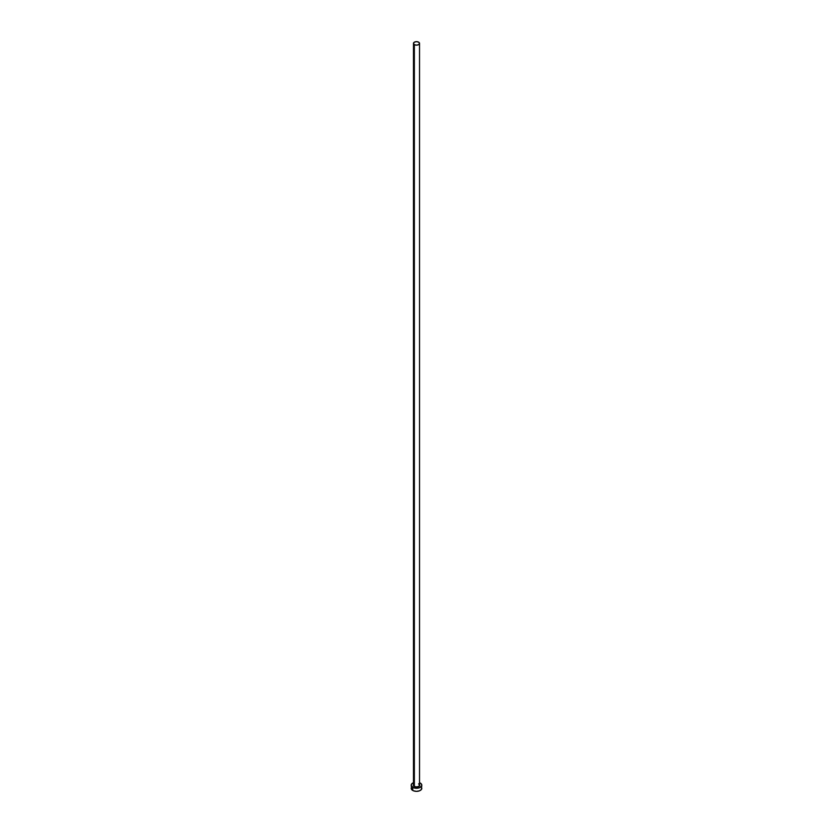 <?xml version="1.0" encoding="UTF-8"?>
<svg xmlns="http://www.w3.org/2000/svg" width="833" height="833" viewBox="0 0 833 833"><rect width="100%" height="100%" fill="white"/><g stroke="black" fill="none" stroke-linecap="round" stroke-linejoin="round"><path stroke-width="1.25" d="M413.501 784.842A3.03 1.749 0 0 0 414.355 786.31L414.251 786.498A3.176 1.833 180 0 1 413.47 784.644M413.47 43.399L413.47 785.071A3.03 1.749 0 0 0 414.355 786.31A3.03 1.749 0 0 0 417.656 786.696A3.03 1.749 0 0 0 419.53 785.071L419.53 43.399A3.03 1.749 180 0 1 417.656 45.013A3.03 1.749 180 0 1 414.355 44.638L414.355 786.31L414.355 44.638A3.03 1.749 180 0 1 413.47 43.399A3.03 1.749 180 0 1 415.344 41.785A3.03 1.749 180 0 1 418.645 42.16A3.03 1.749 180 0 1 419.53 43.399L418.645 42.16L416.5 41.65L414.355 42.16L413.47 43.399L414.355 44.638L416.5 45.149L418.645 44.638L419.53 43.399M419.53 782.687A5.3 3.061 180 0 1 420.249 783.041A5.3 3.061 180 0 1 421.8 785.196A5.3 3.061 180 0 1 418.53 788.028A5.3 3.061 180 0 1 412.751 787.362L412.751 790.455A5.3 3.061 0 0 0 418.53 791.121A5.3 3.061 0 0 0 421.8 788.289L421.394 787.123M411.606 787.123L411.2 788.289A5.3 3.061 0 0 0 412.751 790.455L412.751 787.362A5.3 3.061 180 0 1 411.2 785.196A5.3 3.061 180 0 1 413.47 782.687M413.553 782.656L411.606 784.03L411.304 785.8L413.553 787.747L416.5 788.257L419.447 787.747L421.696 785.8L421.394 784.03L419.447 782.656M419.436 784.499L419.145 786.217L416.5 787.039L413.855 786.217L413.564 784.499M411.2 785.196L411.606 789.465L413.553 790.829L416.5 791.35L419.447 790.829L421.394 789.465L421.8 785.196M419.53 784.644A3.176 1.833 180 0 1 418.156 786.769A3.176 1.833 180 0 1 414.251 786.498L414.355 786.31A3.03 1.749 0 0 0 417.468 786.737A3.03 1.749 0 0 0 419.499 785.311A3.03 1.749 0 0 0 418.645 783.843M419.53 785.071L418.676 783.905"/></g></svg>
